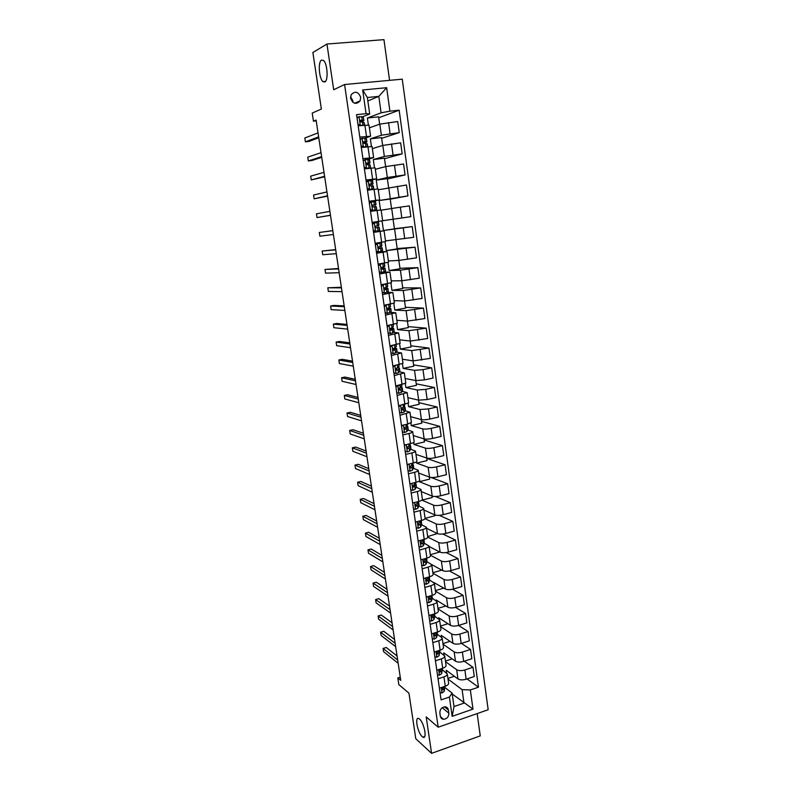 <?xml version="1.0" encoding="UTF-8"?>
<svg xmlns="http://www.w3.org/2000/svg" width="793" height="793" viewBox="0 0 793 793"><rect width="100%" height="100%" fill="white"/><g stroke="black" fill="none" stroke-linecap="round" stroke-linejoin="round"><path stroke-width="1.19" d="M324.793 81.976L322.969 81.62C319.014 78.804 317.844 61.685 321.542 60.099L323.455 60.437C327.469 63.341 328.52 80.717 324.793 81.976M422.173 736.608C417.505 732.732 414.422 715.811 418.912 718.627L419.566 719.092C424.235 722.77 427.417 739.978 422.907 737.143L422.173 736.608M350.605 98.302C353.024 103.982 356.196 104.845 360.131 100.889L360.706 97.311C358.267 91.591 355.086 90.749 351.14 94.793L350.605 98.302M352.875 102.327L352.855 100.711L350.575 96.726M389.571 80.351L383.951 39.65L326.954 44.031L312.878 52.487L321.363 109.018L312.224 113.092L313.453 121.18L316.229 120.883M488.171 709.735L402.249 79.171L344.578 84.524L438.172 727.211L488.171 709.735M438.172 727.211L426.208 716.902L431.58 753.35L480.251 735.884L477.168 713.581M431.58 753.35L415.79 738.749L408.95 693.151L398.829 684.607L397.818 677.926L400.743 680.364L316.1 120.06L313.453 121.18M448.838 713.155L448.392 710.013C448.005 708.06 446.875 706.989 445.002 706.811C441.622 707.277 439.917 709.329 439.867 712.947L440.323 716.099C440.7 718.002 441.78 719.063 443.584 719.291C447.014 718.884 448.769 716.842 448.838 713.155L442.187 707.723M470.338 689.95L472.995 709.111L452.159 716.347L449.403 697.057L452.089 693.042L454.012 706.543L463.994 703.113L462.101 689.652L470.338 689.95L478.466 687.194L399.157 110.207L378.757 117.751M367.843 100.949L378.806 96.379L367.357 97.509L369.707 114.014L366.069 113.667L356.572 114.658L441.086 699.872L449.403 697.057M366.069 113.667L362.679 89.986L386.647 87.696L389.908 111.169L399.157 110.207M326.954 44.031L333.694 89.738L344.578 84.524M400.257 677.133L397.818 677.926M452.218 693.984L472.995 709.111M452.089 693.042L445.151 687.67M369.707 114.014L362.401 116.839M359.814 137.1L370.589 136.237L365.167 138.16M362.926 158.64L373.642 157.599L367.674 159.373M366.019 180.021L376.665 178.812L368.448 180.794M367.476 181.022L366.207 181.329M369.082 201.253L379.669 199.876L369.171 201.868M373.582 232.418L384.08 230.783L373.523 232.032M376.596 253.294L387.034 251.5L376.447 252.233M379.589 274.021L389.968 272.068L383.465 272.187M379.897 272.296L379.341 272.306M382.563 294.619L392.882 292.498L387.162 292.33M385.517 315.069L395.776 312.789L390.424 312.343M388.451 335.38L398.651 332.951L393.457 332.297M391.365 355.551L401.506 352.964L396.45 352.102M394.26 375.595L404.341 372.859L399.385 371.778M397.134 395.499L407.166 392.614L402.269 391.336M399.989 415.274L409.961 412.241L405.124 410.764M402.824 434.911L409.059 433.474C411.517 432.869 412.747 432.294 412.737 431.729L407.939 430.064M405.639 454.419L411.845 452.942C414.293 452.317 415.512 451.703 415.502 451.098L410.734 449.244M408.445 473.798L414.62 472.281C417.049 471.637 418.268 470.992 418.248 470.338L413.5 468.296M411.22 493.058L417.376 491.491C419.794 490.837 420.994 490.153 420.974 489.45L416.246 487.229M412.172 485.683L412.816 485.822M413.986 512.179L420.112 510.573C422.52 509.899 423.71 509.195 423.68 508.442L418.972 506.043M416.731 531.181L422.828 529.536C425.226 528.842 426.406 528.098 426.376 527.305L421.678 524.728L421.38 521.328M419.457 550.064L425.524 548.379C427.913 547.666 429.092 546.892 429.053 546.05L424.364 543.294L424.047 539.924M422.163 568.819L428.21 567.094C430.589 566.361 431.749 565.558 431.709 564.675L427.021 561.751M424.85 587.444L430.867 585.69C433.246 584.937 434.395 584.104 434.346 583.172L429.667 580.08M427.526 605.961L433.523 604.157C435.882 603.394 437.032 602.531 436.963 601.56L432.294 598.299M430.183 624.359L436.15 622.515C438.499 621.732 439.639 620.84 439.57 619.829L434.901 616.399M432.819 642.627L438.767 640.754C441.106 639.961 442.236 639.029 442.157 637.978L437.488 634.38M435.446 660.787L441.364 658.874C443.693 658.061 444.814 657.11 444.734 656.009L440.056 652.252M438.053 678.828L443.941 676.885C446.261 676.052 447.381 675.071 447.292 673.931L442.613 670.016M448.015 679.046L462.101 689.652M446.598 672.979L446.211 670.263L457.967 678.957C459.99 680.097 462.716 680.186 466.155 679.214L474.264 676.508L472.995 667.28L464.272 661.203M445.547 661.679L456.669 669.728C458.691 670.848 461.417 670.918 464.867 669.966L472.995 667.28M444.04 655.097L443.723 652.857L455.469 661.184C457.482 662.274 460.218 662.343 463.667 661.402L471.815 658.735L470.536 649.447L461.447 643.381M443.049 644.203L454.161 651.905C456.173 652.966 458.909 653.026 462.369 652.084L470.536 649.447M441.473 637.106L441.225 635.352L452.952 643.311C454.964 644.352 457.7 644.402 461.169 643.46L469.347 640.853L468.058 631.506L458.552 625.449M440.541 626.619L451.633 633.964C453.646 634.985 456.391 635.024 459.861 634.093L468.058 631.506M438.886 618.986L438.707 617.737L450.414 625.32C452.426 626.301 455.172 626.341 458.651 625.419L466.869 622.852L465.57 613.455L455.608 607.398M438.014 608.925L449.086 615.913C451.098 616.875 453.854 616.904 457.343 615.983L465.57 613.455M436.289 600.767L436.18 600.014L447.867 607.21C449.879 608.142 452.625 608.162 456.124 607.26L464.371 604.742L463.062 595.285L452.575 589.239M435.476 591.122L446.528 597.753C448.541 598.656 451.296 598.665 454.795 597.763L463.062 595.285M433.672 582.419L445.299 588.991C447.311 589.873 450.067 589.863 453.576 588.981L461.853 586.523L460.535 576.997L449.443 570.95M432.919 573.21L443.951 579.465C445.963 580.317 448.729 580.307 452.238 579.425L460.535 576.997M431.67 564.566L442.712 570.653C444.724 571.475 447.49 571.456 451.009 570.583L459.325 568.175L457.997 558.589L446.201 552.533M430.351 555.189L441.364 561.067C443.376 561.87 446.142 561.831 449.671 560.968L457.997 558.589M429.112 546.496L440.115 552.196C442.117 552.969 444.893 552.929 448.432 552.067L456.778 549.718L455.45 540.063L442.821 533.996M418.149 541.014L424.235 539.349C426.624 538.645 427.804 537.882 427.764 537.069L438.757 542.551C440.759 543.294 443.535 543.245 447.074 542.392L455.45 540.063M426.515 528.297L437.498 533.62C439.5 534.333 442.276 534.274 445.825 533.431L454.211 531.132L452.872 521.427L439.243 515.321M424.989 518.711L436.13 523.915C438.132 524.599 440.918 524.53 444.467 523.697L452.872 521.427M423.908 509.988L434.861 514.925C436.864 515.589 439.649 515.5 443.218 514.677L451.633 512.437L450.285 502.663L435.407 496.497M432.056 496.041L432.254 497.489L421.926 500.155L433.484 505.161C435.486 505.785 438.271 505.696 441.85 504.873L450.285 502.663M421.271 491.561L432.215 496.111C434.217 496.715 437.002 496.606 440.581 495.794L449.036 493.613L447.678 483.77L431.075 477.465M429.39 477.108L429.667 479.091L419.289 481.688L430.827 486.278C432.829 486.852 435.625 486.733 439.203 485.931L447.678 483.77M419.289 481.688L419.2 481.044M418.635 473.015L429.538 477.168C431.541 477.713 434.336 477.594 437.934 476.791L446.429 474.67L445.061 464.767L426.763 458.443M426.703 458.057L427.06 460.574L416.632 463.102L428.151 467.275C430.153 467.791 432.948 467.652 436.546 466.869L445.061 464.767M416.632 463.102L416.454 461.823M415.968 454.359L426.862 458.106C428.854 458.592 431.66 458.443 435.268 457.67L443.793 455.598L442.425 445.636L424.156 439.966M423.997 438.866L424.433 441.939L413.966 444.407L425.454 448.144C427.447 448.6 430.262 448.441 433.87 447.678L442.425 445.636M413.966 444.407L413.688 442.474M413.292 435.575L424.156 438.916C426.148 439.342 428.963 439.183 432.581 438.42L441.146 436.408L439.768 426.376L421.539 421.38M421.281 419.566L421.787 423.184L411.28 425.583L422.738 428.894C424.741 429.291 427.546 429.112 431.174 428.359L439.768 426.376M411.28 425.583L410.913 422.996M410.596 416.672L421.43 419.606C423.432 419.973 426.247 419.784 429.875 419.041L438.479 417.088L437.092 406.987L418.902 402.666M418.545 400.128L419.13 404.311L408.573 406.64L420.012 409.515L428.468 408.91L437.092 406.987M408.573 406.64L408.117 403.389M407.88 397.65L418.694 400.168L427.159 399.533L435.803 397.64L434.395 387.47L416.246 383.832M415.78 380.561L416.454 385.319L405.857 387.579L417.267 389.997L425.742 389.343L434.395 387.47M405.857 387.579L405.292 383.653M405.144 378.499L415.938 380.59L424.424 379.897L433.097 378.063L431.689 367.833L413.579 364.879M413.004 360.865L413.758 366.197L403.112 368.388L414.501 370.361L422.986 369.637L431.689 367.833M403.112 368.388L402.457 363.789M402.398 359.229L413.163 360.894L430.381 358.357L428.963 348.058L410.883 345.807M410.219 341.04L411.052 346.967L400.356 349.079L411.716 350.595L428.963 348.058M400.356 349.079L399.603 343.785M399.632 339.83L410.368 341.059L427.645 338.522L426.218 328.153L408.187 326.617M407.404 321.086L408.326 327.598L397.58 329.63L408.91 330.701L426.218 328.153M397.58 329.63L396.728 323.643M396.847 320.303L407.552 321.096L424.889 318.548L423.452 308.11L405.461 307.297M404.569 300.993L405.57 308.11L394.795 310.073L406.085 310.658L423.452 308.11M394.795 310.073L393.834 303.372M394.042 300.646L404.727 301.003L422.124 298.446L420.667 287.938L402.725 287.849M401.724 280.772L402.814 288.483L391.98 290.377L403.24 290.496L420.667 287.938M391.98 290.377L390.919 282.962M391.217 280.871L401.873 280.762L419.328 278.204L417.871 267.628L399.959 268.282M398.849 260.401L400.029 268.738L389.155 270.552L400.386 270.195L417.871 267.628M389.155 270.552L387.985 262.414M388.382 260.956L399.008 260.391L416.523 257.834L415.046 247.188L397.184 248.576M395.965 239.902L397.224 248.863L386.3 250.598L415.046 247.188M386.3 250.598L385.031 241.716M385.517 240.913L413.688 237.315L412.211 226.6L394.389 228.751M393.06 219.264L394.408 228.86L383.435 230.505L412.211 226.6M383.435 230.505L382.057 220.89M382.642 220.732L410.843 216.667L409.357 205.873L400.336 207.151L401.843 217.986M381.136 210.185L400.336 207.151M380.511 209.996L379.153 200.53L407.969 195.871L390.225 199.172M378.231 189.805L406.472 185.007L407.969 195.871M377.498 188.942L376.239 180.11L387.331 177.523L405.084 174.936L387.38 179.01M375.307 169.286L385.785 166.58L403.578 163.992L405.084 174.936M374.474 167.749L373.305 159.552L384.357 156.449L402.18 153.862L384.526 158.729M372.353 148.628L382.811 145.426L400.653 142.839L402.18 153.862M371.431 146.398L370.351 138.854L381.374 135.226L399.246 132.629L381.651 138.309M369.389 127.832L379.807 124.134L397.719 121.537L399.246 132.629M368.358 124.907L367.377 118.018L381.106 112.824L378.806 96.379L386.647 87.696M395.538 347.978L395.459 347.433M392.704 328.223L392.585 327.459M389.849 308.328L389.7 307.347M386.974 288.315L386.796 287.096M384.08 268.153L383.871 266.716M381.74 251.847L381.661 251.302M381.165 247.862L380.927 246.197M378.806 231.397L378.697 230.674M378.231 227.442L377.964 225.539M377.508 222.347L377.389 221.574M375.823 210.651L375.733 210.006M375.267 206.735L375 204.891M374.524 201.561L374.425 200.887M372.254 185.81L372.026 184.174M371.511 180.596L371.441 180.09M369.231 164.736L369.032 163.318M366.188 143.513L366.019 142.314M363.125 122.142L362.986 121.17M439.401 688.165L445.279 686.203C447.589 685.36 448.699 684.359 448.61 683.209L447.302 674.03M478.466 687.194L467.067 678.917M454.339 676.27L447.926 678.392M436.804 670.184L442.702 668.251C445.032 667.428 446.152 666.457 446.062 665.347L444.744 656.108M452.188 658.864L445.458 661.055M450.057 641.349L442.96 643.599M434.187 652.084L440.115 650.191C442.454 649.388 443.574 648.446 443.505 647.366L442.177 638.068M447.946 623.724L440.462 626.044M431.561 633.875L437.508 632.011C439.857 631.228 440.987 630.316 440.918 629.275L439.59 619.918M445.854 605.971L437.934 608.37M428.914 615.537L434.891 613.723C437.24 612.949 438.39 612.067 438.321 611.076L436.983 601.649M443.793 588.119L435.407 590.597M426.247 597.089L432.254 595.305C434.614 594.552 435.773 593.699 435.714 592.748L434.356 583.261M441.77 570.137L432.849 572.705M423.561 578.523L429.598 576.779C431.967 576.035 433.127 575.212 433.077 574.31L431.719 564.755M439.798 552.027L430.282 554.703M420.865 559.828L426.921 558.123C429.31 557.4 430.48 556.617 430.43 555.754L429.063 546.119M437.339 533.54L427.695 536.583M434.703 514.855L434.832 515.767L425.098 518.354M415.413 522.081L421.519 520.456C423.928 519.772 425.117 519.038 425.088 518.265L423.69 508.511M412.657 503.02L418.793 501.434C421.212 500.77 422.411 500.066 422.382 499.342L420.984 489.509M409.892 483.829L416.047 482.283C418.486 481.638 419.685 480.974 419.666 480.29L418.258 470.398M407.096 464.52L413.292 463.013C415.73 462.378 416.949 461.754 416.93 461.12L415.512 451.148M404.291 445.071L410.506 443.614C412.965 443 414.184 442.405 414.184 441.82L412.747 431.779M401.466 425.504L407.711 424.077L411.408 422.391L409.971 412.281M398.621 405.798L408.623 402.834L407.166 392.654M395.757 385.963L405.808 383.148L404.351 372.888M392.872 365.989L402.983 363.323L401.506 352.994M389.968 345.887L400.138 343.379L398.651 332.971M387.043 325.645L397.273 323.286L395.776 312.809M384.099 305.265L394.389 303.065L392.882 292.518M381.136 284.746L391.484 282.704L389.968 272.078M378.152 264.089L388.56 262.205L387.034 251.5M375.148 243.292L385.616 241.568L384.08 230.783M378.657 221.386L382.652 220.791L381.106 209.937L377.091 210.462L378.657 221.386L372.125 222.347M391.534 208.47L390.206 199.003L379.153 200.53M370.549 211.394L377.091 210.462M388.6 187.614L387.331 178.663L376.239 180.11M367.218 188.367L369.538 189.269L368.715 189.448L371.62 189.358L367.486 190.201L378.112 188.932L379.669 199.866M385.636 166.619L384.446 158.184L373.305 159.552M364.413 168.919L375.089 167.799L376.665 178.802M382.662 145.476L381.542 137.576L370.351 138.854M361.311 147.458L372.056 146.507L373.632 157.579M389.908 111.169L381.106 112.824M379.659 124.184L378.618 116.829L367.377 118.018M358.188 125.849L368.993 125.076L370.589 136.218M454.012 706.543L452.159 716.347M362.679 89.986L367.357 97.509M440.046 692.616L442.107 692.973L444.239 691.347L445.032 686.282M397.065 655.98L386.231 647.475L383.098 648.446L397.67 660.014M383.098 648.446L383.594 651.677L398.175 663.335M443.654 686.738L442.405 688.155L442.653 689.86L443.852 688.651L444.397 686.49M437.458 674.764L439.53 675.14L441.681 673.554L442.454 668.33M394.567 639.445L383.762 631.297L380.61 632.259L395.152 643.331M380.61 632.259L381.116 635.5L395.657 646.682M441.146 668.767L439.837 670.303L440.085 672.018L441.295 670.838L441.919 668.509M434.871 656.802L436.953 657.189L439.104 655.652L439.867 650.27M392.049 622.822L381.274 615.031L378.112 615.973L392.614 626.559M378.112 615.973L378.618 619.234L393.13 629.92M438.618 650.666L437.25 652.332L437.349 654.116L438.717 652.917L439.431 650.409M436.844 652.698L436.626 653.254M432.254 638.712L434.346 639.128L436.517 637.631L437.439 634.588L437.26 632.09M389.522 606.09L378.776 598.665L375.604 599.587L390.067 609.688M375.604 599.587L376.11 602.878L390.582 613.068M436.081 632.457L434.653 634.251L434.782 636.036L436.13 634.876L436.943 632.19M434.296 634.539L434.019 635.233M429.628 620.513L431.729 620.949L433.92 619.492L434.851 616.567L434.643 613.792M386.984 589.268L376.269 582.211L373.077 583.123L387.509 592.718M373.077 583.123L373.582 586.423L388.015 596.118M433.543 614.129L432.036 616.042L432.205 617.826L433.513 616.726L434.445 613.851L434.851 616.567M431.729 616.27L431.392 617.093M426.981 602.204L429.092 602.65L431.293 601.243L432.254 598.428L431.997 595.384M430.995 595.682L429.4 597.734L429.608 599.508L430.896 598.457L431.927 595.404M384.427 572.348L373.731 565.657L370.539 566.549L384.922 575.639M370.539 566.549L371.045 569.87L385.438 579.059M429.162 597.892L428.755 598.824M424.324 583.767L426.436 584.233L428.656 582.875L429.637 580.179L429.34 576.848M428.438 577.106L426.743 579.296L426.991 581.071L428.25 580.07L429.33 576.848M381.859 555.318L371.193 549.014L367.982 549.886L382.325 558.46M367.982 549.886L368.497 553.227L382.85 561.9M426.575 579.396L426.109 580.436M426.991 581.071L426.128 580.555L426.991 581.071M421.638 565.211L423.769 565.696L426 564.388L427.001 561.811L426.693 558.391M425.881 558.421L424.037 560.76L424.334 562.524L425.593 561.563L426.664 558.193M379.272 538.189L368.636 532.272L365.414 533.124L379.718 541.183M365.414 533.124L365.93 536.484L380.243 544.642M423.968 560.79L423.442 561.93M418.942 546.536L421.083 547.041L423.323 545.782L424.344 543.324L423.898 539.438M376.665 520.961L366.059 515.43L362.827 516.263L377.091 523.796M362.827 516.263L363.343 519.643L377.617 527.276M423.313 539.597L421.311 542.105L421.648 543.859L422.917 542.937L423.948 540.509M421.361 542.075L420.766 543.304M416.226 527.741L418.377 528.267L420.637 527.058L421.678 524.718L421.004 520.595M374.048 503.634L363.472 498.49L360.23 499.303L374.455 506.301M360.23 499.303L360.746 502.703L374.98 509.81M420.756 520.654L418.575 523.321L418.942 525.075L420.231 524.193L421.271 521.883M418.734 523.251L418.07 524.55M413.5 508.819L415.651 509.364L417.931 508.204L419.091 505.349L418.704 502.613M413.302 502.851L412.707 503.367M418.208 501.582L417.257 503.505L415.81 504.427L416.226 506.172L417.514 505.329L418.585 503.139L418.119 501.761M371.411 486.198L360.874 481.45L357.613 482.243L371.788 488.706M357.613 482.243L358.139 485.663L372.323 492.235M416.107 504.289L415.354 505.676M410.744 489.777L412.915 490.342L415.205 489.231L416.394 486.535L415.998 483.78M410.734 483.621L409.951 484.285M415.621 482.451L414.531 484.503L413.034 485.405L413.48 487.14L415.879 484.275L415.363 482.947M368.765 468.653L358.258 464.311L354.977 465.085L369.122 471.002M354.977 465.085L355.512 468.524L369.657 474.551M413.48 485.207L412.628 486.684M407.979 470.616L410.159 471.201L412.459 470.13L413.678 467.602L413.282 464.827M408.147 464.262L407.186 465.075M413.024 463.072L411.775 465.382L410.239 466.254L410.724 467.979L412.043 467.216L413.272 464.718L412.578 464.014M366.098 451.009L355.621 447.064L352.34 447.827L366.425 453.19M352.34 447.827L352.865 451.286L366.971 456.758M410.853 465.987L409.882 467.553M405.193 451.316L407.384 451.921L409.703 450.91L410.952 448.551L410.546 445.745M405.55 444.774L404.39 445.745M410.249 443.674L409.01 446.122L407.433 446.984L407.959 448.699L409.277 447.976L410.536 445.646L409.753 444.952M363.412 433.256L352.974 429.727L349.673 430.47L363.719 435.268M349.673 430.47L350.209 433.949L364.265 438.866M408.236 446.637L407.126 448.303M402.388 431.898L404.589 432.522L406.918 431.561L408.197 429.37L407.79 426.535M402.923 425.167L401.575 426.287M407.453 424.136L406.234 426.743L404.608 427.586L405.164 429.291L406.502 428.607L407.78 426.446L406.898 425.782M405.649 427.14L404.351 428.924M360.716 415.393L350.308 412.281L346.997 413.004L360.993 417.237M346.997 413.004L347.532 416.503L361.539 420.855M401.773 412.994L399.573 412.37L401.773 412.994L404.123 412.082L405.431 410.07L405.025 407.205M403.181 410.1L401.863 409.694M400.287 405.431L398.75 406.7M404.628 404.48L403.429 407.235L401.764 408.048L402.348 409.753L403.696 409.109L405.015 407.126L404.004 406.492M402.973 407.543L401.565 409.416M358 397.422L347.621 394.736L344.301 395.429L358.258 399.097M344.301 395.429L344.836 398.958L358.803 402.735M396.728 392.664L398.938 393.328L401.308 392.476L402.646 390.642L402.229 387.747M398.938 393.328L396.728 392.723M397.64 385.567L395.905 386.974M401.793 384.684L401.813 386.201L398.899 388.392L399.523 390.077L400.881 389.482L402.22 387.678L401.05 387.083M400.128 387.886L398.76 389.779M355.274 379.341L344.925 377.081L341.595 377.765L355.502 380.848M341.595 377.765L342.13 381.304L356.047 384.506M399.702 385.874L397.957 385.497M393.863 372.849L396.084 373.533L398.473 372.74L399.841 371.074L399.424 368.16M396.084 373.533L393.873 372.958M394.904 365.573L395.618 365.434M394.944 365.583L393.041 367.129M392.931 366.386L393.596 365.841M398.938 364.76L398.998 366.564L396.024 368.596L396.669 370.281L398.036 369.726L399.414 368.091L398.027 367.555M397.095 368.16L395.945 370.004M352.518 361.152L342.219 359.318L338.869 359.982L352.726 362.48M338.869 359.982L339.414 363.541L353.281 366.168M393.407 365.999L392.872 366.009M390.979 352.895L393.219 353.609L395.618 352.865L397.025 351.388L396.599 348.444M393.219 353.609L391.008 353.054M391.673 345.55L394.081 345.084M392.059 345.609L390.146 347.136M390.047 346.432L390.979 345.689M396.441 348.702L394.914 347.919L393.13 348.672L393.804 350.347L396.441 348.702L396.877 351.715M393.754 348.365L394.517 348.682L393.1 350.1M349.753 342.844L339.483 341.456L336.123 342.09L349.931 344.003M336.123 342.09L336.668 345.679L350.486 347.711M396.064 344.697L396.322 346.482L394.904 347.919L394.488 345.005M388.084 332.812L390.325 333.556L392.743 332.862L394.18 331.573L393.754 328.589M390.325 333.556L388.114 333.01M387.153 326.349L388.848 325.308M388.322 325.417L391.643 324.783M389.165 325.487L387.242 327.023M393.169 324.496L393.318 326.904L390.215 328.609L390.919 330.275L393.744 328.54L391.286 328.173M390.275 328.55L391.673 328.847L390.255 330.066M346.977 324.426L336.738 323.485L333.367 324.099L347.126 325.408M333.367 324.099L333.912 327.707L347.681 329.135M385.16 312.601L387.42 313.354L391.157 311.847L390.89 308.606M387.42 313.354L385.2 312.839M384.228 306.138L386.815 304.78M385.408 305.206L389.115 304.363M386.25 305.246L384.318 306.762M390.255 304.165L390.443 306.871L387.281 308.418L388.005 310.073L390.721 308.804L387.311 308.388M387.133 308.665L388.798 308.874L387.39 309.894M344.172 305.9L333.982 305.404L330.592 305.999L344.291 306.693M330.592 305.999L331.147 309.627L344.866 310.45M382.226 292.24L384.486 293.023L388.273 291.725L388.005 288.493M384.486 293.023L382.266 292.538M381.284 285.777L384.516 284.172M382.474 284.856L386.815 283.775M383.316 284.856L381.374 286.372M387.311 283.696L387.718 286.531L384.327 288.077L385.081 289.732L387.995 288.464L384.149 288.454M384.109 288.662L385.913 288.771L384.516 289.584M341.357 287.254L327.796 287.79L341.446 287.869M327.796 287.79L328.352 291.437L342.021 291.646M379.262 271.751L381.542 272.554L385.537 271.305L385.101 268.242L381.165 268.391M381.542 272.554L379.312 272.088M378.33 265.288L382.117 263.445M379.52 264.366L384.08 263.127M380.353 264.327L378.41 265.833M384.377 263.197L384.823 266.27L381.364 267.608L382.137 269.253L385.101 268.222M381.195 268.53L382.999 268.53L381.631 269.144M338.522 268.49L324.981 269.461L338.591 268.916M324.981 269.461L325.546 273.139L339.166 272.713M376.279 251.113L378.568 251.946L382.623 250.955L382.176 247.852L378.33 248.169M378.568 251.946L376.338 251.5M375.347 244.66L379.341 243.074L375.188 243.501M376.546 243.738L381.453 242.767L375.178 243.451M377.379 243.669L375.426 245.166M381.453 242.777L381.899 245.88L378.37 246.99L379.173 248.635L382.176 247.842M378.38 248.249L380.075 248.15L378.767 248.576M335.677 249.617L322.156 251.024L335.707 249.854M322.156 251.024L322.721 254.722L336.282 253.671M373.285 230.347L375.585 231.199L379.678 230.456L379.232 227.333L375.951 227.869M375.585 231.199L373.344 230.773M374.365 231.15L373.424 231.288M372.353 223.884L376.388 222.526L372.234 223.111M373.553 222.972L372.234 223.101M374.385 222.853L372.413 224.35M378.499 222.218L378.955 225.351L375.367 226.233L376.179 227.869L379.232 227.323M332.802 230.614L319.311 232.478L332.812 230.664M319.311 232.478L319.886 236.195L333.387 234.51M370.262 209.421L372.571 210.304L376.725 209.818L370.47 210.829M372.571 210.304L370.46 210.809M369.33 202.968L370.539 202.056L375.535 201.531L375.991 204.673L372.343 205.337L375.991 204.683M369.994 202.463L369.27 202.582M371.362 201.908L369.389 203.385M371.748 210.442L370.331 209.907M372.343 205.337L373.176 206.973L376.279 206.676L376.725 209.818M330.473 215.23L317.022 217.56L316.457 213.813L329.888 211.354M372.601 205.06L373.87 204.99L372.373 205.278M330.493 215.339L317.022 217.56M369.538 189.269L373.751 189.051L368.646 190.082M366.287 181.904L368.329 180.814L372.551 180.695L373.007 183.857L369.3 184.283L370.143 185.919L373.295 185.879L373.741 189.031M368.329 180.814L366.346 182.281M368.715 189.448L367.298 188.893M327.549 195.821L314.147 198.805L313.572 195.038L326.954 191.926M369.151 184.739L373.007 183.877M369.449 184.095L370.876 184.184L369.171 184.62M327.588 196.119L314.147 198.805M364.156 167.154L366.495 168.086L370.747 168.126L370.073 164.845L370.539 168.037M366.495 168.086L368.576 168.394M363.224 160.701L365.266 159.571L369.548 159.72L369.994 162.892L366.227 163.09L367.1 164.726L370.073 164.845M365.266 159.571L363.273 161.038M365.672 168.304L364.245 167.739M324.595 176.284L311.252 179.932L310.678 176.145L324 172.368M366.138 163.963L370.004 162.922M366.326 162.962L367.873 163.229L366.108 163.794M324.674 176.789L311.252 179.932M361.073 145.803L363.422 146.755L366.911 146.804M363.422 146.755L364.532 147.082M360.141 139.35L362.183 138.18L366.297 138.448L366.971 141.788M362.183 138.18L360.181 139.637M362.599 147.012L361.162 146.427M363.273 143.018L366.981 141.828L363.144 141.759L364.027 143.394L367.268 143.86L367.674 146.715M321.621 156.627L308.348 160.949L307.763 157.133L321.026 152.682M363.194 141.669L364.839 142.135L363.135 142.799M321.73 157.331L311.847 160.523L308.348 160.949M357.97 124.303L360.329 125.274L363.253 125.294M360.329 125.274L359.507 125.572L360.855 125.552M357.038 117.85L359.08 116.64L363.234 117.136L363.928 120.536M359.08 116.64L357.068 118.088M359.507 125.572L358.069 124.977M360.637 121.854L363.7 120.387L360.042 120.268L360.934 121.904L364.225 122.628L364.582 125.145M318.637 136.852L305.414 141.848L304.829 138.012L318.033 132.877M360.062 120.219L361.786 120.903L360.27 121.626M318.776 137.754L308.933 141.451L305.414 141.848M456.669 669.728L457.967 678.957M454.161 651.905L455.469 661.184M451.633 633.964L452.952 643.311M449.086 615.913L450.414 625.32M446.528 597.753L447.867 607.21M443.951 579.465L445.299 588.991M441.364 561.067L442.712 570.653M438.757 542.551L440.115 552.196M436.13 523.915L437.498 533.62M433.484 505.161L434.861 514.925M430.827 486.278L432.215 496.111M428.151 467.275L429.538 477.168M425.454 448.144L426.862 458.106M422.738 428.894L424.156 438.916M420.012 409.515L421.43 419.606M417.267 389.997L418.694 400.168M414.501 370.361L415.938 380.59M411.716 350.595L413.163 360.894M408.91 330.701L410.368 341.059M406.085 310.658L407.552 321.096M403.24 290.496L404.727 301.003M400.386 270.195L401.873 280.762M397.501 249.745L399.008 260.391M394.607 229.167L396.113 239.882M391.683 208.45L393.209 219.245M388.748 187.584L390.275 198.448M385.785 166.58L387.331 177.523M382.811 145.426L384.357 156.449M379.807 124.134L381.374 135.226M464.867 669.966L466.155 679.214M443.941 676.885L445.279 686.203M441.364 658.874L442.702 668.251M462.369 652.084L463.667 661.402M438.767 640.754L440.115 650.191M459.861 634.093L461.169 643.46M436.15 622.515L437.508 632.011M457.343 615.983L458.651 625.419M433.523 604.157L434.891 613.723M454.795 597.763L456.124 607.26M430.867 585.69L432.254 595.305M452.238 579.425L453.576 588.981M428.21 567.094L429.598 576.779M449.671 560.968L451.009 570.583M425.524 548.379L426.921 558.123M447.074 542.392L448.432 552.067M422.828 529.536L424.235 539.349M444.467 523.697L445.825 533.431M420.112 510.573L421.519 520.456M441.85 504.873L443.218 514.677M417.376 491.491L418.793 501.434M439.203 485.931L440.581 495.794M414.62 472.281L416.047 482.283M436.546 466.869L437.934 476.791M411.845 452.942L413.292 463.013M433.87 447.678L435.268 457.67M409.059 433.474L410.506 443.614M431.174 428.359L432.581 438.42M406.244 413.877L407.711 424.077M428.468 408.91L429.875 419.041M403.419 394.141L404.896 404.42M425.742 389.343L427.159 399.533M400.574 374.286L402.061 384.625M422.986 369.637L424.424 379.897M397.709 354.293L399.196 364.701M420.221 349.802L421.668 360.131M394.825 334.16L396.322 344.648M417.445 329.829L418.892 340.237M391.92 313.889L393.427 324.446M414.64 309.726L416.097 320.203M388.996 293.489L390.513 304.115M411.815 289.495L413.282 300.032M386.052 272.941L387.589 283.646M408.97 269.114L410.457 279.731M383.088 252.263L384.635 263.038M406.115 248.606L407.602 259.291M380.105 231.437L381.651 242.281M403.231 227.948L404.737 238.703M374.068 189.349L375.644 200.351M397.412 186.216L398.938 197.12M371.025 168.086L372.611 179.159M394.478 165.142L396.004 176.115M367.952 146.675L369.548 157.827M391.514 143.91L393.06 154.972M364.869 125.116L366.475 136.346M388.54 122.538L390.087 133.67M444.457 706.831L448.392 710.013M441.255 687.541L442.028 692.963M444.853 686.341L445.091 687.967M443.852 688.651L444.239 691.347M441.78 689.186L442.653 689.86M438.658 669.579L439.461 675.13M442.286 668.39L442.553 670.293M441.295 670.838L441.681 673.554M439.213 671.364L440.085 672.018M436.051 651.489L436.874 657.179M439.689 650.329L440.006 652.49M438.717 652.917L439.104 655.652M436.626 653.432L437.498 654.056M433.434 633.29L434.277 639.108M437.082 632.15L437.439 634.588M436.13 634.876L436.517 637.631M435.793 632.546L435.872 633.141M434.019 635.381L434.901 635.986M430.797 614.971L431.65 620.929M433.513 616.726L433.92 619.492M433.166 614.248L433.265 614.981M431.402 617.222L432.284 617.797M428.141 596.524L429.013 602.63M431.858 595.662L432.254 598.428M430.896 598.457L431.293 601.243M430.52 595.821L430.639 596.703M428.775 598.943L429.647 599.488M425.464 577.968L426.366 584.213M429.231 577.393L429.637 580.179M428.25 580.07L428.656 582.875M427.853 577.284L428.002 578.305M422.778 559.293L423.69 565.677M426.594 559.006L427.001 561.811M425.593 561.563L426 564.388M425.167 558.619L425.335 559.779M423.472 562.049L424.334 562.524M420.062 540.489L421.004 547.021M422.917 542.937L423.323 545.782M422.471 539.835L422.659 541.143M420.796 543.423L421.648 543.859M417.336 521.566L418.298 528.247M420.231 524.193L420.637 527.058M419.755 520.922L419.973 522.389M418.109 524.669L418.942 525.075M414.59 502.514L415.582 509.344M418.585 503.139L418.991 505.993M417.514 505.329L417.931 508.204M417.019 501.89L417.257 503.505M415.403 505.805L416.226 506.172M411.835 483.343L412.836 490.322M415.879 484.275L416.295 487.15M414.789 486.337L415.205 489.231M414.273 482.729L414.531 484.503M412.687 486.813L413.48 487.14M409.049 464.044L410.08 471.181M413.163 465.283L413.569 468.177M412.043 467.216L412.459 470.13M411.498 463.449L411.775 465.382M409.961 467.692L410.724 467.979M406.254 444.615L407.305 451.901M410.417 446.172L410.833 449.086M410.06 443.713L410.15 444.328M409.277 447.976L409.703 450.91M408.712 444.03L409.01 446.122M407.225 448.451L407.959 448.699M403.439 425.048L404.509 432.502M407.661 426.931L408.078 429.865M407.265 424.186L407.394 425.078M406.502 428.607L406.918 431.561M405.907 424.493L406.234 426.743M404.47 429.082L405.164 429.291M400.594 405.362L401.694 412.965M404.886 407.572L405.302 410.516M404.44 404.519L404.618 405.699M403.696 409.109L404.123 412.082M403.082 404.817L403.429 407.235M401.704 409.584L402.348 409.753M397.739 385.537L398.859 393.308M402.091 388.074L402.517 391.048M401.605 384.724L401.813 386.201M400.881 389.482L401.308 392.476M400.237 385.011L400.604 387.589M398.929 389.948L399.523 390.077M394.874 365.642L396.004 373.513M399.276 368.458L399.702 371.441M398.75 364.8L398.998 366.564M398.036 369.726L398.473 372.74M397.372 365.077L397.769 367.823M396.133 370.182L396.669 370.281M392 345.659L393.14 353.589M395.876 344.737L396.163 346.799M395.182 349.832L395.618 352.865M389.095 325.546L390.245 333.526M393.586 328.817L394.022 331.851M392.971 324.535L393.318 326.904M392.307 329.809L392.743 332.862M391.593 324.823L392.029 327.886M386.181 305.295L387.341 313.334M390.721 308.804L391.157 311.847M390.057 304.195L390.443 306.871M389.413 309.657L389.849 312.729M388.689 304.631L389.135 307.714M383.247 284.905L384.407 293.004M387.827 288.652L388.273 291.725M387.123 283.725L387.549 286.709M386.498 289.356L386.944 292.448M385.775 284.3L386.221 287.403M380.283 264.386L381.463 272.524M384.922 268.361L385.368 271.454M384.199 263.306L384.645 266.408M383.564 268.926L384.01 272.039M382.831 263.831L383.277 266.954M377.309 243.719L378.489 251.916M381.988 247.941L382.434 251.054M381.264 242.846L381.711 245.969M380.61 248.358L381.056 251.49M379.877 243.233L380.323 246.375M374.316 222.912L375.505 231.169M379.044 227.373L379.49 230.505M378.311 222.258L378.757 225.39M377.637 227.641L378.083 230.803M376.893 222.486L377.349 225.648M371.293 201.957L372.492 210.274M376.07 206.676L376.526 209.828M375.337 201.521L375.793 204.673M374.633 206.785L375.099 209.967M373.89 201.591L374.346 204.772M368.259 180.863L369.459 189.23M373.087 185.83L373.543 189.002M372.343 180.635L372.799 183.817M371.62 185.79L372.086 188.992M370.866 180.556L371.332 183.768M365.196 159.621L366.406 168.047M369.33 159.611L369.786 162.823M368.586 164.647L369.052 167.868M367.833 159.383L368.289 162.605M362.114 138.23L363.333 146.725M367.05 143.711L367.476 146.735M366.297 138.448L366.753 141.679M365.523 143.355L365.989 146.606M364.77 138.051L365.236 141.303M359.011 116.69L360.24 125.244M363.997 122.439L364.384 125.175M363.234 117.136L363.7 120.387M362.451 121.924L362.916 125.185M361.677 116.581L362.153 119.852M322.969 81.62L325.487 81.392M354.59 103.239L360.131 100.889M426.386 527.375L427.764 537.069M440.442 716.654L443.584 719.291M422.907 737.143L424.741 736.499M441.81 689.454L442.425 689.93M439.243 671.592L439.897 672.077M436.646 653.61L437.349 654.116M434.049 635.52L434.782 636.036M431.422 617.321L432.205 617.826M428.785 599.002L429.608 599.508"/></g></svg>
